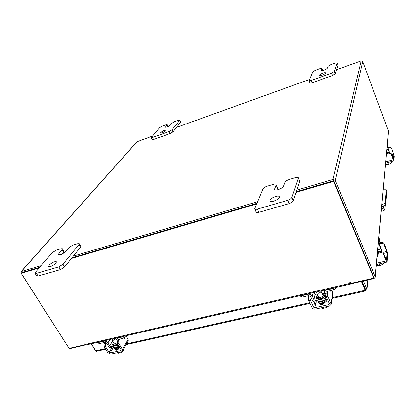 <?xml version="1.0" encoding="UTF-8"?>
<svg xmlns="http://www.w3.org/2000/svg" width="415" height="415" viewBox="0 0 415 415"><rect width="100%" height="100%" fill="white"/><g stroke="black" fill="none" stroke-linecap="round" stroke-linejoin="round"><path stroke-width="0.62" d="M273.698 201.182L277.121 199.631M270.087 200.144C270.85 197.696 278.709 194.765 279.305 196.72L279.29 197.436C278.595 199.885 270.632 202.857 270.061 200.896L270.087 200.144M276.068 184.955L277.464 188.052L276.068 184.955L274.543 189.437C275.067 191.299 282.864 188.379 283.512 186.07L284.918 182.278C285.494 181.225 286.822 180.338 288.902 179.622L295.516 177.615C297.093 177.174 298.053 177.221 298.39 177.755L299.76 181.355L293.358 200.725C292.772 201.903 291.361 202.862 289.131 203.609L258.919 212.33C257.43 212.724 256.522 212.651 256.185 212.112L254.686 208.911C255.018 209.445 255.925 209.513 257.409 209.119L258.919 212.33M289.131 203.609L287.657 200.321L257.409 209.119M299.76 181.355L298.385 178.206L291.895 197.436L293.358 200.725M254.686 208.911L262.965 188.918C263.587 187.86 264.915 186.983 266.949 186.278L273.386 184.327C274.87 183.912 275.768 183.954 276.089 184.457M287.657 200.321C289.893 199.568 291.304 198.609 291.895 197.436M298.385 178.206L298.39 177.755M277.464 188.052L276.727 189.956M319.208 75.343C319.514 74.207 325.319 71.94 325.5 72.884L325.49 73.076C325.215 74.202 319.363 76.495 319.197 75.546L319.208 75.343M322.657 70.519L321.879 68.553L321.189 70.457C321.345 71.375 327.103 69.113 327.362 68.029L327.995 66.322L330.599 64.735L335.159 63.075L337.265 62.826L338.132 65.212L335.304 73.766L332.597 75.437L312.054 82.787L310.005 82.99L309.082 80.707L311.126 80.489L312.054 82.787M332.597 75.437L331.689 73.102L311.126 80.489M338.132 65.212L337.26 62.95L334.397 71.437L335.304 73.766M309.082 80.707L312.786 71.862L315.39 70.28L319.866 68.651L321.89 68.413L322.714 70.508M331.689 73.102L334.397 71.437M381.893 204.969L385.239 202.925L386.287 189.79L383.284 189.785M386.287 189.79L386.811 191.279L385.758 204.258L383.268 206.073L381.759 206.483M382.744 206.214L384.721 210.14L385.359 204.958M381.712 206.992L382.324 208.558L383.538 208.231M383.631 205.959L383.533 206.53L383.247 206.079M383.605 210.436L382.324 208.558M49.146 265.123C52.176 262.415 54.609 261.315 56.45 261.824L55.989 263.115C52.97 265.833 50.526 266.944 48.664 266.44L49.146 265.123M62.172 249.643L62.504 248.756L64.055 251.329L63.728 252.227L62.172 249.643L58.899 253.534L58.453 254.748C60.284 255.22 62.665 254.141 65.606 251.521L68.833 247.631L72.765 245.182L77.735 243.672L79.234 243.709L80.78 246.323L80.484 247.195L64.626 266.959L60.46 269.589L38.081 276.048L36.686 275.985L35.021 273.335L36.411 273.386L38.081 276.048M60.46 269.589L58.8 266.876L36.411 273.386M80.484 247.195L78.938 244.57L62.981 264.246L64.626 266.959M35.021 273.335L35.42 272.287L52.306 252.626L56.222 250.198L61.078 248.725L62.504 248.756M58.8 266.876L62.981 264.246M78.938 244.57L79.234 243.709M63.728 252.227L62.24 254.011M160.724 132.504C162.83 130.844 164.594 130.092 166.016 130.237L165.86 130.652C163.759 132.312 161.995 133.075 160.564 132.93L160.724 132.504M167.976 126.674L167.105 124.92L165.336 127.244C166.747 127.374 168.48 126.627 170.544 125.008L172.132 123.089L174.736 121.564L178.481 120.2L179.84 120.034L180.81 122.015L173.013 131.892L170.311 133.495L153.54 139.492L152.232 139.627L151.21 137.63L152.518 137.484L153.54 139.492M170.311 133.495L169.294 131.456L152.518 137.484M180.712 122.3L179.742 120.319L172.002 129.859L173.013 131.892M151.21 137.63L159.625 127.649L162.224 126.124L165.907 124.78L167.219 124.625L168.189 126.575M169.294 131.456L172.002 129.859M179.742 120.319L179.84 120.034M167.105 124.92L167.219 124.625M378.532 251.096L379.735 251.978M378.999 237.764L379.549 239.139L378.999 237.764L378.682 241.219L379.616 245.623L378.148 245.991M377.8 249.84L380.996 249.047L379.616 245.623M380.996 249.047L381.406 250.961L379.398 251.454M381.94 251.589L379.243 242.604L379.549 239.139M378.439 252.336L378.018 256.273L377.105 257.409M379.045 252.133L378.06 250.644L377.775 251.168L377.443 254.852L378.018 256.273M377.302 255.241L377.443 254.852M382.044 251.843L381.406 250.961M381.66 250.899L381.593 251.739M383.813 262.845L384.005 263.318L382.355 264.568L380.13 265.444L379.492 263.878M384.166 262.762L384 263.323L383.808 262.845M380.13 265.444L378.579 265.574L376.478 265.112M380.529 251.781C381.904 251.568 382.884 252.004 383.47 253.098L383.398 254.016C382.812 252.922 381.831 252.481 380.451 252.694L380.529 251.781L377.655 252.486M383.398 254.016L386.194 260.962L386.941 262.098L387.148 261.673L387.667 253.996L386.92 250.536L384.197 243.714L384.124 244.591L387.117 252.621L386.588 260.278L383.47 253.098M384.124 244.591C383.553 243.517 382.594 243.086 381.24 243.304L379.045 243.854M381.24 243.304L381.318 242.427L379.248 242.946M381.318 242.427C382.661 242.215 383.621 242.64 384.197 243.714M380.451 252.694L378.293 253.223M117.149 342.754L114.436 344.144L112.839 343.848L113.321 342.225M111.77 339.081L112.107 339.631M126.808 335.616L126.388 336.352L124.033 337.986L123.312 336.773L118.166 337.955L116.854 338.956L117.263 341.166M118.342 339.501L124.033 337.986M123.312 336.773L124.744 336.088M111.889 347.91C110.452 348.003 109.29 347.438 108.408 346.214L106.614 343.267L104.73 342.411L99.725 343.558L98.796 343.397L98.08 342.235M109.965 339.496L107.874 342.982L109.669 345.928L112.584 341.011M107.874 342.982C106.863 341.602 105.576 341.016 104.004 341.218L98.993 342.37L99.725 343.558M111.246 346.847L111.967 348.035L119.038 346.452L118.317 345.254L111.246 346.847L109.669 345.928M98.085 342.235L98.993 342.37M118.353 349.191L117.45 349.129M119.089 346.421L117.263 347.381L116.179 347.09M114.441 347.48L114.53 348.268L116.532 348.652L119.556 347.194M114.53 348.268L114.903 348.89L116.911 349.274L119.935 347.817M115.692 338.173C115.422 339.133 114.556 339.864 113.088 340.367L112.086 340.191L112.678 338.868M117.803 353.243L117.466 352.693L117.803 353.243L119.115 353.207L118.649 352.434M119.645 352.211L120.111 352.989L121.164 352.506L120.827 351.951M123.696 349.057L124.152 349.814L122.939 351.277L121.164 352.506L120.832 351.951M123.976 348.564L124.152 349.814M119.676 352.262L119.115 353.207M120.236 352.947L122.669 351.521M115.308 349.238L115.22 350.032L116.35 350.255L119.048 348.403M105.322 343.703L105.488 346.592L104.227 346.878L104.061 343.988L105.322 343.703L106.531 341.695M112.839 343.848L113.425 344.813L115.022 345.114L117.549 343.864L121.139 349.814L120.843 350.592L110.141 352.963L109.093 352.485L105.488 346.592M104.227 346.878L107.833 352.76L110.862 354.145L121.564 351.79L122.607 350.991L122.42 349.529L118.835 343.573L117.549 343.864L117.367 340.954L118.649 340.658L119.613 338.998M122.42 349.529L128.173 339.335L126.393 336.337M128.173 339.335L128.219 341.016M116.651 349.326L116.091 350.296M124.92 337.644L124.5 338.365L123.986 337.997M118.649 340.658L118.835 343.573M104.061 343.988L105.042 342.38M321.858 293.151L323.742 293.96C323.913 295.506 322.637 296.725 319.898 297.612C318.367 297.908 317.387 297.685 316.961 296.938L317.61 295.024M314.222 292.435L315.099 294.354L316.998 295.205L315.846 300.631L313.922 299.765L315.099 294.354M336.207 287.367L336.072 288.129L333.712 289.924L333.079 288.492L326.351 290.038L324.125 292.269L326.014 297.596L325.059 298.556L325.521 296.165M315.81 300.797L316.453 302.193L325.661 300.128L325.059 298.556L315.846 300.631M325.692 299.962L327.222 299.116M325.905 292.554L326.994 291.465L333.712 289.924M333.079 288.492L334.723 287.709M316.386 302.047C314.518 302.255 313.154 301.617 312.282 300.133L310.69 296.673L308.527 295.698L302.006 297.192L300.31 296.818L299.812 295.755M313.133 292.684L312.329 296.3L313.922 299.765M312.329 296.3C311.375 294.681 309.891 294.012 307.878 294.292L301.352 295.791L302.006 297.192M299.952 295.724L301.352 295.791M316.998 295.205L317.563 294.925M323.451 293.581L324.276 293.389M325.661 300.128L325.028 298.722M324.54 303.059L323.14 303.64L321.838 303.65M324.177 300.46L322.175 301.518L320.432 301.3M318.17 301.804L318.232 301.97C318.772 302.914 319.996 303.204 321.916 302.836C324.245 302.208 325.822 301.129 326.641 299.589M318.232 301.97L318.564 302.701C319.104 303.645 320.333 303.936 322.248 303.573C325.443 302.587 327.062 301.134 327.113 299.225M320.837 290.91L320.883 290.993C320.987 291.958 320.183 292.715 318.466 293.275L316.624 292.865L316.91 291.812M321.609 307.748L322.232 308.324L321.936 307.676L322.237 308.329L323.887 308.246L323.472 307.339M324.774 307.053L325.184 307.961L326.605 307.37L326.309 306.716L326.61 307.365L327.84 306.426M324.105 307.199L323.887 308.246M319.913 303.64L319.97 304.091L322.045 304.589L324.779 302.551M308.734 300.621L308.195 297.399L309.839 297.026L310.379 300.247L308.734 300.621L311.94 307.541C312.687 308.791 313.849 309.315 315.426 309.108L329.375 306.037L331.129 304.288L327.808 296.305L326.128 296.683L329.287 303.697L328.742 304.631L314.783 307.717L313.579 307.178L310.379 300.247M326.128 296.683L325.552 293.436L327.228 293.057L327.56 291.335M330.963 303.324L332.866 292.736L331.808 290.36M332.866 292.736L332.975 293.97M320.805 303.733L320.629 304.6M330.615 290.635L330.454 291.221L330.086 290.754M327.228 293.057L327.808 296.305M308.195 297.399L308.589 295.682M332.176 298.432L365.61 290.931L365.117 290.272L365.205 289.473L365.791 290.625L366.891 289.452L366.803 288.964L365.475 289.265L362.093 281.282M363.426 280.971L366.803 288.964L367.768 279.975M96.612 351.277L95.766 350.82L91.393 343.776M365.61 290.931L365.791 290.625M332.322 297.643L365.117 290.272L361.377 281.443M365.205 289.473L361.766 281.354M95.341 350.136L95.663 350.649M95.201 350.167L91.258 343.807M296.87 190.101L333.027 179.42L335.362 180.458L375.202 276.764L388.539 131.192L375.295 277.246L374.133 278.507L351.837 283.642L351.65 283.217M85.843 344.886L70.343 348.522L69.315 348.367M333.914 180.883L373.822 277.158M388.539 131.192L362.705 61.56L361.159 60.881L336.643 69.715M68.843 348.045L20.978 273.013L20.885 271.825L21.347 271.503L41.111 265.662M21.025 271.675L136.898 141.826L152.352 136.115M176.65 127.358L309.543 79.478M257.513 201.732L73.294 256.154M333.572 180.733L296.341 191.694L333.821 180.655L333.66 181.334L296.118 192.378M256.828 203.334L71.992 257.777L256.828 203.334M39.119 267.981L21.207 273.252L21.824 272.556L39.716 267.286L21.922 272.556M375.295 277.246L375.202 276.764M362.202 281.536L361.875 281.614M350.768 283.419L350.436 282.646L349.736 282.688L350.53 284.068L350.774 283.419L373.816 278.102L333.66 181.334M85.324 344.3L85.044 344.735L69.082 348.418L21.207 273.252M333.821 180.655L373.889 277.287L373.816 278.102M86.341 344.938L84.629 343.911L85.044 344.735M256.537 204.024L71.432 258.478M361.999 281.899L362.596 283.305M362.171 281.863L362.129 282.205M387.89 144.913L387.537 143.974L387.351 146.023L388.087 149.234L386.951 149.576M387.522 152.513L389.135 152.025L388.087 149.234M389.135 152.025L389.265 152.414M389.483 152.404L387.776 147.154L387.958 145.1M387.288 152.917L387.055 155.184L386.375 155.916M387.672 152.86L386.816 151.88L386.624 154.032L387.055 155.184M390.204 163.629L388.497 164.267L387.843 162.54M390.577 163.396L391.47 162.685L391.06 161.591L391.584 162.384L391.267 161.528M391.438 161.482L391.615 161.954L391.594 161.435M385.654 164.397L388.497 164.267M390.551 163.422L391.034 163.059M387.288 164.553L389.934 163.775M388.912 152.487L391.163 153.488L391.122 154.022L388.865 153.021L388.912 152.487L387.371 152.953M391.122 154.022L393.238 159.676L393.944 160.574L394.25 156.045L391.589 147.963L393.83 154.925L393.519 159.443L391.163 153.488M391.547 148.482L389.332 147.501L387.688 147.999M389.332 147.501L389.374 146.983L387.797 147.465M389.374 146.983L391.589 147.963M388.865 153.021L387.205 153.524M275.078 189.878L274.569 188.758M321.329 70.586L321.205 70.27M385.239 202.925L385.758 204.258M386.811 191.279L386.313 189.982M383.268 206.073L382.744 204.74M59.755 254.945L58.899 253.534M165.751 127.369L165.486 126.845M382.962 252.377L386.858 251.428M376.571 263.26L386.194 260.962M387.117 252.621L383.621 253.472M117.777 344.243L115.054 345.576C113.669 345.825 113.062 345.467 113.233 344.502M118.405 337.551L118.166 337.955M126.051 335.787L126.388 336.352M104.004 341.218L104.248 340.814M112.927 343.994L111.339 346.691M109.093 352.485L111.765 347.926M120.843 350.592L121.206 349.954M113.171 347.765L110.141 352.963M116.024 350.307L115.396 349.274M316.961 296.938L317.48 298.069C317.906 298.821 318.886 299.044 320.416 298.748C323.15 297.861 324.426 296.647 324.255 295.096L323.742 293.96M324.022 294.583C325.536 296.227 324.364 297.788 320.505 299.262C318.118 299.635 317.029 299.07 317.252 297.565M326.434 289.618L326.351 290.038M335.782 287.465L336.072 288.129M307.878 294.292L307.977 293.872M313.579 307.178L314.689 301.99M328.742 304.631L329.022 303.106M315.971 302.104L314.783 307.717M320.328 304.475L319.955 303.645M309.709 302.727L126.601 343.89M105.327 348.673L95.766 350.82M335.362 180.458L362.705 61.56M137.266 141.551L21.347 271.503M333.027 179.42L361.159 60.881M85.423 344.466L350.006 283.378M84.842 343.817L84.655 344.113M349.798 282.542L349.757 282.802M391.604 154.665L393.627 154.058M385.831 161.871L393.238 159.676M393.83 154.925L391.916 155.495M383.512 210.462L384.721 210.14M376.452 264.599L386.941 262.098M117.57 337.743L117.04 338.645M115.759 338.158L116.719 339.745M112.086 340.191L114.473 344.139M116.252 347.075L116.423 347.36M122.607 350.991L128.349 340.777M324.566 290.049L324.208 291.875M320.883 290.993L323.088 295.874M316.624 292.865L318.85 297.747M331.129 304.288L333.027 293.68M366.891 289.452L367.913 279.938M96.493 351.303L105.675 349.243M126.176 344.647L310.026 303.401M350.53 284.068L86.211 344.969M387.527 143.875L387.947 145.001M385.711 163.173L393.851 160.766"/></g></svg>
